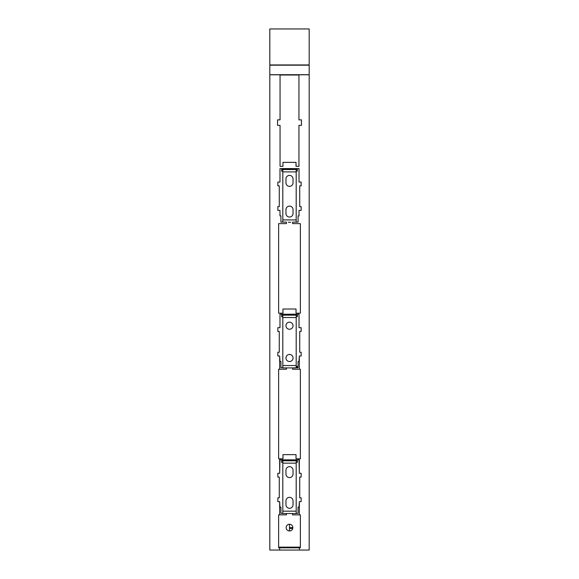<?xml version="1.0" encoding="UTF-8"?>
<svg xmlns="http://www.w3.org/2000/svg" width="579" height="579" viewBox="0 0 579 579"><rect width="100%" height="100%" fill="white"/><g stroke="black" fill="none" stroke-linecap="round" stroke-linejoin="round"><path stroke-width="0.87" d="M289.5 527.628L292.844 527.628M289.5 524.27L289.5 530.965M289.5 527.708L292.844 527.708M289.5 528.417L292.75 528.417M287.893 530.552A3.344 3.344 0 0 1 286.562 526.014A3.344 3.344 0 0 1 291.107 524.683A3.344 3.344 0 0 1 292.438 529.22A3.344 3.344 0 0 1 287.893 530.552M290.68 513.53L292.569 513.53L292.569 514.861L300.363 514.861L300.363 547.806L278.637 547.806L278.637 514.861L286.431 514.861L286.431 513.53L288.32 513.53M300.363 547.155L278.637 547.155M309.179 28.95L269.821 28.95L269.821 64.949L309.179 64.949L309.179 28.95M269.821 64.949L269.821 550.05L299.343 550.05L299.343 547.806M269.821 65.181L309.179 65.181L309.179 550.05L299.343 550.05M296.187 463.149L296.187 513.53L282.813 513.53L282.813 460.79L296.187 460.79L296.187 463.149L282.813 463.149M296.187 513.53L292.569 513.53M269.821 74.698L309.179 74.698M269.821 74.785L309.179 74.785M299.343 514.861L299.343 501.638L301.152 501.638L301.152 497.86L299.734 497.86L299.734 477.082L301.152 477.082L301.152 473.304L299.343 473.304L299.343 458.821L300.363 458.821L300.363 369.243L299.343 369.243L299.343 356.013L301.152 356.013L301.152 352.235L299.734 352.235L299.734 331.456L301.152 331.456L301.152 327.678L299.025 327.678L299.025 314.216L279.975 314.216L279.975 327.678L277.848 327.678L277.848 331.456L279.266 331.456L279.266 352.235L277.848 352.235L277.848 356.013L279.657 356.013L279.657 369.243L278.637 369.243L278.637 458.821L279.657 458.821L279.657 473.304L277.848 473.304L277.848 477.082L279.266 477.082L279.266 497.86L277.848 497.86L277.848 501.638L279.657 501.638L279.657 514.861M279.657 547.806L279.657 550.05M279.266 185.83L279.266 206.616L277.848 206.616L277.848 210.394L279.975 210.394L279.975 215.902L280.924 215.902L280.924 222.119L286.431 222.119L286.431 223.617L278.637 223.617L278.637 313.196L282.965 313.196L282.965 309.02L296.035 309.02L296.035 313.196L300.363 313.196L300.363 223.617L292.569 223.617L292.569 222.119L298.076 222.119L298.076 215.902L299.025 215.902L299.025 210.394L301.152 210.394L301.152 206.616L299.734 206.616L299.734 185.83L301.152 185.83L301.152 182.052L299.025 182.052L299.025 168.59L279.975 168.59L279.975 182.052L277.848 182.052L277.848 185.83L279.266 185.83M280.055 125.375L280.055 166.311L282.965 166.311L282.965 162.373L296.035 162.373L296.035 166.311L298.945 166.311L298.945 125.375L301.464 125.375L301.464 119.867L298.945 119.867L298.945 75.002L280.055 75.002L280.055 119.867L277.536 119.867L277.536 125.375L280.055 125.375M296.187 513.37L298.076 513.37L298.076 507.153L299.025 507.153L299.343 501.638M282.813 513.37L280.924 513.37L280.924 507.153L279.975 507.153L279.657 501.638M282.813 367.745L280.924 367.745L280.924 361.528L279.975 361.528L279.657 356.013M286.431 367.904L286.431 369.243L279.657 369.243M299.343 458.821L296.035 458.821L296.035 454.645L282.965 454.645L282.965 458.821L279.657 458.821M299.343 473.304L299.025 459.842L279.975 459.842L279.657 473.304M299.343 356.013L299.025 361.528L298.076 361.528L298.076 367.745L292.569 367.904L292.569 369.243L299.343 369.243M282.813 462.36L281.626 462.36L281.626 460.79L297.374 460.79L297.374 462.36L296.187 462.36M285.961 504.75A3.539 3.539 0 0 0 289.5 508.29A3.539 3.539 0 0 0 293.039 504.75L293.039 500.893A3.539 3.539 0 0 0 289.5 497.347A3.539 3.539 0 0 0 285.961 500.893L285.961 504.75M293.039 470.191L293.039 474.049A3.539 3.539 0 0 1 289.5 477.595A3.539 3.539 0 0 1 285.961 474.049L285.961 470.191A3.539 3.539 0 0 1 289.5 466.652A3.539 3.539 0 0 1 293.039 470.191M297.338 367.745L297.114 366.326L297.114 367.904M296.187 314.216L282.414 314.375L282.414 315.164M296.187 316.735L297.374 316.735L297.374 315.164L296.187 315.164L296.187 314.375M282.813 222.119L282.813 169.538L296.187 169.538L296.187 171.898L282.813 171.898M290.68 222.278L288.32 222.278M296.187 222.119L296.187 171.898M296.187 168.59L282.414 168.75L282.414 169.538M296.187 171.109L297.374 171.109L297.374 169.538L296.187 169.538L296.187 168.75M296.187 459.842L282.414 460.001L282.414 460.79M296.187 460.79L296.187 460.001M296.187 366.326L297.114 366.326M296.187 315.164L296.187 367.904L282.813 367.904L282.813 315.164L296.187 315.164L281.626 315.164L281.626 316.735L282.813 316.735M290.68 367.904L288.32 367.904L290.68 367.904M285.961 213.499A3.539 3.539 0 0 0 289.5 217.045A3.539 3.539 0 0 0 293.039 213.499L293.039 209.641A3.539 3.539 0 0 0 289.5 206.102A3.539 3.539 0 0 0 285.961 209.641L285.961 213.499M293.039 178.947L293.039 182.798A3.539 3.539 0 0 1 289.5 186.344A3.539 3.539 0 0 1 285.961 182.798L285.961 178.947A3.539 3.539 0 0 1 289.5 175.401A3.539 3.539 0 0 1 293.039 178.947M296.187 169.538L281.626 169.538L281.626 171.109L282.813 171.109M289.5 361.528A3.539 3.539 0 0 0 293.039 357.981A3.539 3.539 0 0 0 289.5 354.442A3.539 3.539 0 0 0 285.961 357.981A3.539 3.539 0 0 0 289.5 361.528M289.5 329.256A3.539 3.539 0 0 0 293.039 325.709A3.539 3.539 0 0 0 289.5 322.17A3.539 3.539 0 0 0 285.961 325.709A3.539 3.539 0 0 0 289.5 329.256M296.187 511.163L282.813 511.163M296.187 219.919L282.813 219.919M296.187 365.537L282.813 365.537M296.187 317.524L282.813 317.524"/></g></svg>
